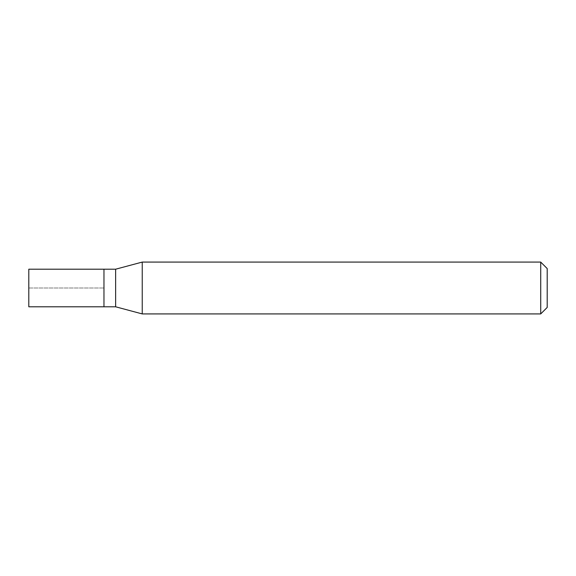 <?xml version="1.0" encoding="UTF-8"?>
<svg xmlns="http://www.w3.org/2000/svg" width="576" height="576" viewBox="0 0 576 576"><rect width="100%" height="100%" fill="white"/><g stroke="black" fill="none" stroke-linecap="round" stroke-linejoin="round"><path stroke-width="0.43" stroke-dasharray="2.88 2.16" d="M103.968 269.208L103.968 306.792L103.968 269.208M28.8 306.792L28.8 269.208M115.632 269.208L115.632 306.792M142.236 313.92L142.236 262.08M540.72 262.08L540.72 313.92M547.2 268.56L547.2 307.44M28.8 288L103.968 288L28.8 288"/><path stroke-width="0.86" d="M103.968 269.208L28.8 269.208L28.8 306.792L103.968 306.792L103.968 269.208L103.968 306.792L115.632 306.792L115.632 269.208L103.968 269.208M115.632 269.208L142.236 262.08L142.236 313.92L115.632 306.792M142.236 313.92L540.72 313.92L540.72 262.08L142.236 262.08M540.72 262.08L547.2 268.56L547.2 307.44L540.72 313.92"/></g></svg>
